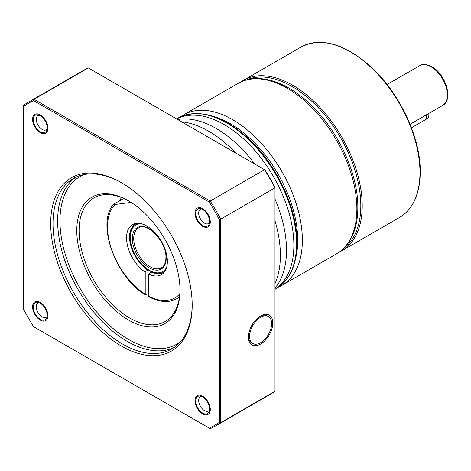 <?xml version="1.0" encoding="UTF-8"?>
<svg xmlns="http://www.w3.org/2000/svg" width="471" height="471" viewBox="0 0 471 471"><rect width="100%" height="100%" fill="white"/><g stroke="black" fill="none" stroke-linecap="round" stroke-linejoin="round"><path stroke-width="0.71" d="M428.869 113.405L428.869 115.731A8.201 4.734 180 0 1 426.467 119.081L411.436 127.759M148.695 293.468L145.533 294.881C115.678 277.554 96.031 223.442 113.552 204.32L113.794 204.131C113.211 204.544 113.623 204.661 115.03 204.491L131.079 202.4M113.794 204.131L123.661 198.438M151.438 271.749L148.695 274.14L148.695 296.147L149.054 296.907M151.014 271.997A27.883 16.096 -120 0 0 163.213 272.462A27.883 16.096 -120 0 0 164.938 271.178M137.302 223.313A27.883 16.096 -120 0 0 135.33 224.167A27.883 16.096 -120 0 0 130.744 245.391A27.883 16.096 -120 0 0 147.535 269.989L145.215 272.132A28.866 16.668 60 0 1 127.141 243.89A28.866 16.668 60 0 1 135.907 223.454A28.866 16.668 60 0 1 161.388 241.317A28.866 16.668 60 0 1 164.12 272.315A28.866 16.668 60 0 1 148.695 274.14M147.923 269.759L147.535 269.989M145.533 294.881L145.215 294.139L145.215 272.132M209.277 428.127L210.243 428.687A186.981 107.953 -120 0 0 215.624 425.914L269.901 394.574A186.981 107.953 -120 0 0 274.993 391.295L274.993 187.328A185.998 107.388 -120 0 0 264.949 169.925L88.307 67.942A186.981 107.953 -120 0 0 82.92 70.709L28.643 102.048A186.981 107.953 -120 0 0 23.55 105.327L23.55 309.3A185.998 107.388 -120 0 0 33.594 326.697L209.277 428.127A185.998 107.388 -120 0 0 219.327 422.328L219.327 219.468A185.998 107.388 -120 0 0 209.277 202.065L33.594 100.641A185.998 107.388 -120 0 0 23.55 106.44M274.993 391.295L220.716 422.634L220.716 219.162L274.993 187.823A186.981 107.953 -120 0 0 264.519 169.678L210.243 201.017L34.024 99.281A186.981 107.953 -120 0 0 28.643 102.048M215.624 425.914A186.981 107.953 -120 0 0 220.716 422.634L219.327 422.328M88.307 67.942L34.024 99.281L33.594 100.641M219.327 219.468L220.716 219.162A186.981 107.953 -120 0 0 210.243 201.017L209.277 202.065M260.616 344.065A17.221 9.944 -60 0 1 248.435 337.036A17.221 9.944 -60 0 1 260.616 315.941L260.616 315.941A17.221 9.944 -60 0 1 272.791 322.976A17.221 9.944 -60 0 1 260.616 344.065M121.436 346.079A100.052 57.768 60 0 1 50.691 223.537A100.052 57.768 60 0 1 121.436 182.689L121.436 182.689A100.052 57.768 60 0 1 192.186 305.232A100.052 57.768 60 0 1 121.436 346.079M47.901 315.676A10.827 6.253 60 0 1 40.247 320.097A10.827 6.253 60 0 1 32.593 306.839A10.827 6.253 60 0 1 40.247 302.423A10.827 6.253 60 0 1 47.901 315.676L47.901 315.641M202.63 396.17L202.63 396.17A10.827 6.253 60 0 1 210.284 409.429A10.827 6.253 60 0 1 202.63 413.85A10.827 6.253 60 0 1 194.97 400.591A10.827 6.253 60 0 1 202.63 396.17M194.97 213.086A10.827 6.253 60 0 1 202.63 208.671A10.827 6.253 60 0 1 210.284 221.923A10.827 6.253 60 0 1 210.284 221.929A10.827 6.253 60 0 1 202.63 226.345A10.827 6.253 60 0 1 194.97 213.086M40.247 132.598A10.827 6.253 60 0 1 32.593 119.34A10.827 6.253 60 0 1 40.247 114.918L40.247 114.918A10.827 6.253 60 0 1 47.901 128.177A10.827 6.253 60 0 1 40.247 132.598M192.186 304.549A98.41 56.82 60 0 1 171.803 348.94A98.41 56.82 60 0 1 122.595 344.065A98.41 56.82 60 0 1 58.304 257.343A98.41 56.82 60 0 1 73.394 178.485A98.41 56.82 60 0 1 122.024 183.031M128.395 200.77L128.395 200.77A72.987 42.143 60 0 1 180.004 290.165A72.987 42.143 60 0 1 128.395 319.962A72.987 42.143 60 0 1 76.785 230.566A72.987 42.143 60 0 1 128.395 200.77M180.004 289.488A71.351 41.195 60 0 1 165.233 321.487A71.351 41.195 60 0 1 129.554 317.954A71.351 41.195 60 0 1 82.943 255.082A71.351 41.195 60 0 1 93.882 197.908A71.351 41.195 60 0 1 128.977 201.111M120.623 200.193A71.351 41.195 60 0 1 121.006 197.349M178.25 297.872A71.351 41.195 -120 0 0 179.28 298.273M252.821 343.5A15.584 8.996 -60 0 1 249.595 336.365A15.584 8.996 120 0 1 256.395 320.686A15.584 8.996 120 0 1 268.405 316.512A15.584 8.996 120 0 1 271.632 323.642A15.584 8.996 -60 0 1 264.832 339.326A15.584 8.996 -60 0 1 252.821 343.5L251.661 342.829A15.584 8.996 -60 0 1 248.452 336.347M260.021 316.3A15.584 8.996 -60 0 1 267.245 315.841L268.405 316.512M47.129 316.43A8.201 4.734 60 0 1 46.205 317.289A8.201 4.734 60 0 1 39.882 315.093A8.201 4.734 60 0 1 36.302 306.839A8.201 4.734 60 0 1 38.004 303.088A8.201 4.734 60 0 1 39.211 302.712M209.507 410.182A8.201 4.734 60 0 1 208.582 411.042A8.201 4.734 60 0 1 204.485 410.635A8.201 4.734 60 0 1 199.127 403.406A8.201 4.734 60 0 1 200.381 396.835A8.201 4.734 60 0 1 201.588 396.464M209.507 222.677A8.201 4.734 60 0 1 208.582 223.537A8.201 4.734 60 0 1 202.265 221.341A8.201 4.734 60 0 1 198.685 213.086A8.201 4.734 60 0 1 200.381 209.336A8.201 4.734 60 0 1 201.588 208.965M47.129 128.93A8.201 4.734 60 0 1 46.205 129.79A8.201 4.734 60 0 1 42.102 129.384A8.201 4.734 60 0 1 36.744 122.154A8.201 4.734 60 0 1 38.004 115.583A8.201 4.734 60 0 1 39.211 115.212M47.206 315.276A9.844 5.681 -120 0 0 42.908 305.373A9.844 5.681 -120 0 0 35.325 302.735A9.844 5.681 -120 0 0 33.288 307.239A9.844 5.681 -120 0 0 37.586 317.148A9.844 5.681 -120 0 0 45.169 319.78A9.844 5.681 -120 0 0 47.206 315.276M209.589 409.028A9.844 5.681 -120 0 0 205.291 399.125A9.844 5.681 -120 0 0 197.708 396.488A9.844 5.681 -120 0 0 195.671 400.992A9.844 5.681 -120 0 0 199.963 410.895A9.844 5.681 -120 0 0 207.546 413.532A9.844 5.681 -120 0 0 209.589 409.028M209.589 221.523A9.844 5.681 -120 0 0 205.291 211.62A9.844 5.681 -120 0 0 197.708 208.983A9.844 5.681 -120 0 0 195.671 213.493A9.844 5.681 -120 0 0 199.963 223.395A9.844 5.681 -120 0 0 207.546 226.033A9.844 5.681 -120 0 0 209.589 221.523M47.206 127.776A9.844 5.681 -120 0 0 42.908 117.874A9.844 5.681 -120 0 0 35.325 115.236A9.844 5.681 -120 0 0 33.288 119.74A9.844 5.681 -120 0 0 37.586 129.643A9.844 5.681 -120 0 0 45.169 132.28A9.844 5.681 -120 0 0 47.206 127.776M240.852 81.966L243.419 80.323A98.41 56.82 60 0 1 319.256 106.687A98.41 56.82 60 0 1 362.211 205.727A98.41 56.82 60 0 1 341.828 250.778L399.591 217.431A98.41 56.82 -120 0 0 419.973 172.38A98.41 56.82 -120 0 0 377.012 73.341A98.41 56.82 -120 0 0 301.175 46.976C321.287 37.026 344.401 43.509 370.518 66.417C399.408 92.375 420.715 137.556 420.256 171.98C420.008 193.946 413.12 209.1 399.591 217.431M246.621 79.87A97.426 56.249 60 0 1 320.427 109.984A97.426 56.249 60 0 1 360.821 205.727A97.426 56.249 60 0 1 343.824 248.235M213.757 116.555A95.13 54.924 60 0 1 297.725 240.275A95.13 54.924 60 0 1 295.617 258.349M180.729 116.702L183.572 114.871A98.41 56.82 60 0 1 259.409 141.241A98.41 56.82 60 0 1 302.364 240.275A98.41 56.82 60 0 1 281.982 285.332L336.494 253.857A98.41 56.82 60 0 0 356.877 208.806A98.41 56.82 60 0 0 313.922 109.767A98.41 56.82 60 0 0 238.085 83.402C256.954 72.246 285.143 80.712 309.035 103.155C337.466 129.025 358.254 173.31 357.836 207.47C357.825 221.087 354.94 232.456 349.188 241.564C345.808 246.804 341.581 250.902 336.494 253.857M274.993 220.711A101.265 58.469 60 0 1 280.386 255.3A101.265 58.469 60 0 1 274.993 283.66M274.993 288.122A99.41 57.391 -120 0 0 286.521 250.236A99.41 57.391 -120 0 0 274.993 199.045M254.799 164.067A99.41 57.391 -120 0 0 177.661 119.528M181.523 121.759A101.265 58.469 60 0 1 236.036 153.234M274.993 289.312A98.41 56.82 -120 0 0 293.875 245.179A98.41 56.82 -120 0 0 251.908 147.205A98.41 56.82 -120 0 0 176.631 118.933M274.993 289.365L276.183 288.676A98.41 56.82 -120 0 0 296.565 243.625A98.41 56.82 -120 0 0 253.61 144.585A98.41 56.82 -120 0 0 177.773 118.221L176.584 118.91M387.103 84.486L419.626 65.71A22.961 13.259 60 0 1 431.106 66.847A22.961 13.259 60 0 1 446.108 87.082A22.961 13.259 60 0 1 442.587 105.486L410.064 124.262M426.467 114.794L426.467 119.081M141.447 223.778A26.9 15.531 -120 0 0 130.249 237.331A26.9 15.531 -120 0 0 145.268 267.475A26.9 15.531 -120 0 0 166.61 267.357M166.204 258.09A23.944 13.824 60 0 1 149.272 267.864A23.944 13.824 60 0 1 132.339 238.538A23.944 13.824 60 0 1 149.272 228.759A23.944 13.824 60 0 1 166.204 258.09M161.447 267.799A22.961 13.259 60 0 1 143.755 261.646A22.961 13.259 60 0 1 133.729 238.538A22.961 13.259 60 0 1 138.486 228.023C146.775 221.464 166.822 241.841 165.916 257.69C165.798 262.765 164.308 266.139 161.447 267.799M148.695 296.147A55.766 32.199 -120 0 0 179.816 293.792M115.03 204.491A55.766 32.199 -120 0 0 111.439 248.941A55.766 32.199 -120 0 0 145.215 294.139M179.492 296.836A57.409 33.147 60 0 1 176.813 298.696C168.883 302.977 159.628 302.382 149.06 296.913M75.766 177.243A98.41 56.82 -120 0 0 63.591 256.783A98.41 56.82 -120 0 0 127.235 341.387A98.41 56.82 -120 0 0 174.07 347.51M84.179 174.535A96.773 55.872 -120 0 0 64.144 250.46A96.773 55.872 -120 0 0 128.395 339.379A96.773 55.872 -120 0 0 180.617 341.575M243.419 80.323L301.175 46.976M339.12 252.179L341.828 250.778M278.979 286.874L281.982 285.332M183.572 114.871L238.085 83.402M177.773 118.221C198.126 108.212 221.346 114.677 247.428 137.614C276.259 163.531 297.495 208.547 297.048 242.954C296.824 264.973 289.871 280.216 276.183 288.676M419.626 65.71C422.434 63.75 426.538 64.103 431.925 66.77C445.672 74.024 453.65 99.934 442.587 105.486M136.025 223.76C132.045 226.239 130.02 230.625 129.961 236.931C129.148 255.859 152.021 280.198 163.908 272.061M179.445 297.183L176.813 298.696"/></g></svg>
